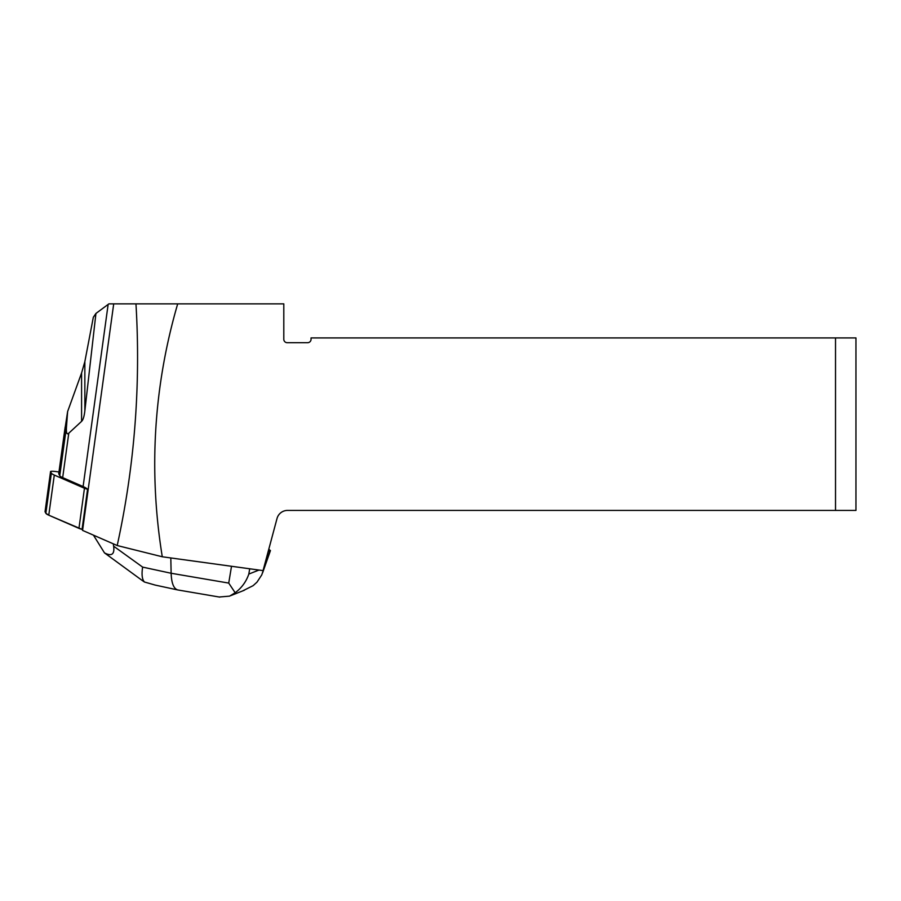 <?xml version="1.0" encoding="UTF-8"?>
<svg xmlns="http://www.w3.org/2000/svg" width="901" height="901" viewBox="0 0 901 901"><rect width="100%" height="100%" fill="white"/><g stroke="black" fill="none" stroke-linecap="round" stroke-linejoin="round"><path stroke-width="1.35" d="M58.97 472L56.481 471.628A5.451 0.732 7.8 0 0 50.569 471.561A5.451 0.732 7.8 0 0 50.58 471.628L51.368 473.126A34.058 4.595 7.8 0 0 54.297 475.075L84.457 488.252A13.628 1.836 7.8 0 0 87.566 489.266L82.059 529.383A13.628 1.836 -172.2 0 1 78.95 528.369L48.778 515.192A34.058 4.595 -172.2 0 1 45.85 513.243L45.061 511.745A5.451 0.732 -172.2 0 1 45.05 511.678A5.451 0.732 -172.2 0 1 45.084 511.61L45.85 513.243L48.778 515.192L82.059 529.383A55.851 7.535 -172.2 0 1 82.565 530.396L117.198 545.533L162.281 556.773L263.058 570.615L277.024 518.492A10.902 10.902 0 0 1 287.554 510.416L855.95 510.416L855.95 337.92L835.52 337.92L835.52 510.416M58.768 473.656A4.764 0.642 7.8 0 0 58.734 473.712A4.764 0.642 7.8 0 0 58.745 473.78L59.748 475.66A34.058 4.595 7.8 0 0 62.676 477.62L83.106 486.551A55.851 7.535 -172.2 0 1 87.566 489.266M81.586 421.353L81.586 372.958L84.852 361.616L93.321 317.276L95.934 313.447L84.852 410.867C84.21 416.42 83.129 419.911 81.586 421.353L68.78 433.201C66.798 434.992 66.043 432.773 66.505 426.522L67.631 411.52L64.489 432.007M95.934 313.447L108.886 303.862L113.706 303.862L82.565 530.396M162.281 556.773A1385.141 885.469 5 0 1 177.688 303.862L135.961 303.862C140.838 385.56 134.587 466.121 117.198 545.533M177.688 303.862L283.804 303.862L283.804 339.283A3.401 3.401 0 0 0 287.205 342.695L307.635 342.695A3.401 3.401 0 0 0 311.048 339.283L311.048 337.92L835.52 337.92M113.706 303.862L135.961 303.862M81.586 372.958L67.631 411.52M242.515 590.977L253.113 585.661L256.988 582.159L261.74 574.939L269.906 551.007L268.126 551.705M93.434 535.149L104.493 552.899C111.69 556.604 114.742 554.363 113.639 546.197L142.64 567.112L171.134 573.261L170.807 557.944M113.278 543.821L113.639 546.197M269.906 551.007L270.446 550.59L268.791 549.261M249.701 568.779L248.822 574.061C246.198 581.697 241.637 587.925 235.172 592.757L229.586 596.135L219.18 597.014M219.788 597.115L177.677 589.93C173.679 588.68 171.494 583.127 171.134 573.261L228.73 583.082L235.172 592.757M142.223 580.492L144.442 582.012C142.088 579.411 141.48 574.444 142.64 567.112M144.442 582.012L155.163 585.076M104.493 552.899L142.212 580.481M78.95 528.369L84.457 488.252M54.297 475.075L48.778 515.192M50.58 471.628L45.061 511.745M45.85 513.243L51.368 473.126M65.165 427.108L58.745 473.78M66.505 426.522L59.748 475.66M68.78 433.201L62.676 477.62M108.143 304.425L83.106 486.551M84.852 361.616L84.852 410.867M248.822 574.061L258.97 570.063M228.73 583.082L231.512 566.279M50.569 471.561L45.05 511.678M58.734 473.712L64.816 429.45M244.43 590.223L230.588 595.696M177.677 589.93L154.837 585.008M270.379 550.781L262.664 572.664"/></g></svg>
